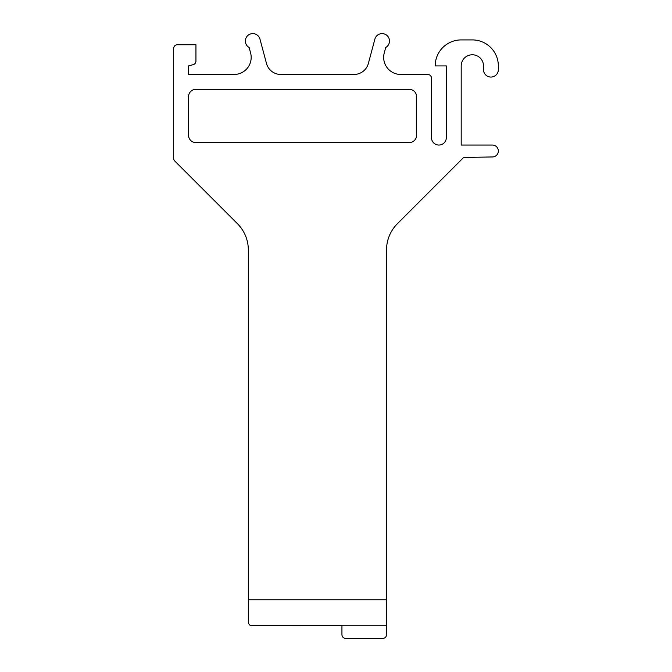<?xml version="1.0" encoding="UTF-8"?>
<svg xmlns="http://www.w3.org/2000/svg" width="672" height="672" viewBox="0 0 672 672"><rect width="100%" height="100%" fill="white"/><g stroke="black" fill="none" stroke-linecap="round" stroke-linejoin="round"><path stroke-width="1.01" d="M386.526 631.344L386.526 634.687A3.713 3.713 0 0 1 382.872 638.4L345.593 638.4A3.713 3.713 0 0 1 341.939 634.687L341.939 625.766L251.622 625.741L341.939 625.741L252.042 625.766A3.713 3.713 0 0 1 251.622 625.741C249.799 625.59 248.699 624.355 248.329 622.054L248.329 599.76L386.526 599.76L386.526 249.967A37.153 37.153 0 0 1 397.404 223.7L463.646 157.458L492.492 156.954A5.956 5.956 0 0 0 498.347 151.007A5.956 5.956 0 0 0 492.391 145.051L461.194 145.051L461.194 65.923A11.147 11.147 0 0 1 472.34 54.776A11.147 11.147 0 0 1 483.487 65.923A11.147 11.147 0 0 0 472.34 54.776A11.147 11.147 0 0 0 461.194 65.923M266.482 63.454L259.963 39.11L266.482 63.454A14.86 14.86 0 0 0 280.837 74.466L354.01 74.466A14.86 14.86 0 0 0 368.365 63.454L374.884 39.11A7.434 7.434 0 0 1 386.618 35.162A7.434 7.434 0 0 1 385.711 47.502L384.25 52.954A17.086 17.086 0 0 0 400.756 74.466L427.762 74.466L400.756 74.466M234.083 74.466L188.513 74.466L234.083 74.466A17.086 17.086 0 0 0 250.597 52.954L249.136 47.502A7.434 7.434 0 0 1 252.773 33.6L252.79 33.6A7.434 7.434 0 0 1 259.963 39.11M193.192 64.672L188.513 65.923L188.513 74.466L188.513 65.923L193.192 64.672A3.713 3.713 0 0 0 195.947 61.076L195.947 44.747L177.374 44.747A3.713 3.713 0 0 0 173.653 48.46L173.653 157.458M438.724 145.051A7.434 7.434 0 0 1 431.474 137.626L431.474 78.179A3.713 3.713 0 0 0 427.762 74.466M483.487 65.923L483.487 69.636A7.434 7.434 0 0 0 490.913 77.062A7.434 7.434 0 0 0 498.347 69.636L498.347 65.923A26.006 26.006 0 0 0 472.34 39.917L461.194 39.917A26.006 26.006 0 0 0 435.187 65.923L446.334 65.923L446.334 137.626A7.434 7.434 0 0 1 439.085 145.051M173.653 158.374L173.863 159.592L173.653 158.374A3.713 3.713 0 0 0 174.745 160.994L174.913 161.171M248.329 249.967A37.153 37.153 0 0 0 237.443 223.7A37.153 37.153 0 0 1 248.329 249.967L248.329 599.76M386.526 634.687L386.526 599.76M446.334 137.626A7.434 7.434 0 0 1 438.9 145.051A7.434 7.434 0 0 1 431.474 137.626L431.474 78.179M250.597 52.954L249.136 47.502M195.947 44.747L177.374 44.747M237.443 223.7L174.745 160.994M472.34 39.917L461.194 39.917M385.711 47.502L384.25 52.954M368.365 63.454L374.884 39.11M188.513 96.751L188.513 135.164A7.434 7.434 0 0 0 195.947 142.598L409.181 142.598A7.434 7.434 0 0 0 416.615 135.164L416.615 96.751A7.434 7.434 0 0 0 409.181 89.326L195.947 89.326A7.434 7.434 0 0 0 188.513 96.751M341.939 625.766L386.526 625.766"/></g></svg>
